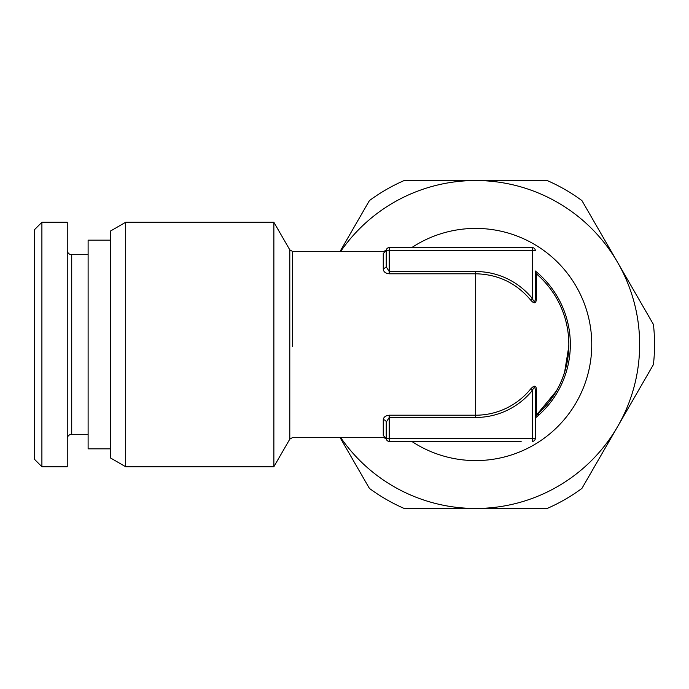 <?xml version="1.0" encoding="UTF-8"?>
<svg xmlns="http://www.w3.org/2000/svg" width="689" height="689" viewBox="0 0 689 689"><rect width="100%" height="100%" fill="white"/><g stroke="black" fill="none" stroke-linecap="round" stroke-linejoin="round"><path stroke-width="1.03" d="M521.16 441.391L389.216 441.391L521.16 441.391M386.451 439.513L386.236 438.411A2.98 2.98 0 0 0 389.216 441.391L389.216 417.465L475.677 417.465A72.965 72.965 0 0 0 532.321 390.499C534.113 386.65 535.103 386.65 535.301 390.499L535.301 417.465L536.335 415.209L556.402 390.999L536.343 415.209A93.161 93.161 0 0 0 568.838 344.5C568.296 372.801 557.461 396.364 536.343 415.209L535.301 417.465L536.343 415.209L536.343 389.07L535.301 390.499L535.301 417.465L536.343 415.209C557.461 396.364 568.296 372.801 568.838 344.5A93.161 93.161 0 0 0 536.343 273.791L536.343 299.93C535.68 303.703 533.76 303.703 530.564 299.93C516.19 282.972 497.897 274.256 475.677 273.791L475.677 417.465M535.301 417.465L535.301 438.411L532.321 438.411L532.321 441.391A2.98 2.98 0 0 0 535.301 438.411L535.301 390.499M387.115 438.411L532.321 438.411L532.321 390.499L530.564 389.07C534.087 385.263 536.016 385.263 536.343 389.07M389.216 441.391A2.98 2.98 0 0 1 386.236 438.411L386.236 422.185L389.216 417.465L389.216 415.209L475.677 415.209A70.709 70.709 0 0 0 530.564 389.07M383.256 419.782L383.256 435.5C383.747 438.376 383.747 438.376 383.256 435.5L386.236 438.411L386.236 422.185A2.98 2.411 0 0 0 383.256 419.782C383.532 417.164 385.521 415.639 389.216 415.209M389.216 273.791L475.677 273.791L475.677 271.535L389.216 271.535L386.236 266.815L389.216 271.535L389.216 273.791C385.582 273.404 383.592 271.879 383.256 269.218L386.236 266.876M509.963 247.609L389.216 247.609A2.98 2.98 0 0 0 386.236 250.589L386.236 266.815L386.236 250.589L383.256 253.5C383.747 250.624 383.747 250.624 383.256 253.5L383.256 269.218M564.575 372.361L568.821 346.309L564.575 372.361M386.262 250.236L386.451 249.478C386.615 249.995 385.694 250.615 383.687 251.339L292.377 251.339L292.377 346.472M289.793 439.151L273.869 466.729L273.869 222.271L289.793 249.849L289.793 439.151L292.377 437.661L383.687 437.661C385.694 438.385 386.615 439.005 386.451 439.522M536.343 299.93L535.301 298.501L535.301 271.535A2.98 2.98 0 0 0 535.301 271.647A2.98 2.98 0 0 1 535.301 271.535L535.301 298.501L535.301 271.535L536.343 273.791A93.161 93.161 0 0 1 568.838 344.5A93.161 93.161 0 0 0 536.343 273.791A93.161 93.161 0 0 1 568.838 344.5M411.738 247.609A116.079 116.079 0 0 1 591.756 344.5A116.079 116.079 0 0 1 411.738 441.391M535.301 271.647A2.98 2.98 0 0 0 536.343 273.791L535.301 271.638A2.98 2.98 0 0 0 536.343 273.791M535.301 298.501C535.069 302.368 534.078 302.368 532.321 298.501L530.564 299.93M386.236 266.815L386.236 250.589L535.301 250.589A2.98 2.98 0 0 0 532.321 247.609L522.193 247.609M125.674 344.5L125.674 222.271L125.674 466.729L273.869 466.729M389.216 271.535L389.216 247.609L532.321 247.609A2.98 2.98 0 0 1 535.301 250.589M273.869 222.271L125.674 222.271L110.473 231.048L110.473 457.952L125.674 466.729M88.114 344.5L88.114 448.84L88.114 240.16L110.473 240.16M88.114 434.311L71.716 434.311L71.716 254.689L88.114 254.689M67.246 250.219A4.47 4.47 0 0 0 71.716 254.689M67.246 438.781A4.47 4.47 0 0 1 71.716 434.311M67.246 222.271L67.246 466.729L41.9 466.729L41.9 222.271L67.246 222.271M41.9 222.271L34.45 229.721L34.45 459.279L41.9 466.729M582.877 202.23L582.498 201.584M617.68 262.518L581.929 200.602A178.873 178.873 0 0 0 547.161 180.535L475.677 180.535A163.965 163.965 0 0 1 617.68 426.482L653.422 364.576A178.873 178.873 0 0 0 653.422 324.424L617.68 262.518M640.176 301.489L629.522 283.033M618.843 264.542L616.999 261.346M604.227 239.221L594.297 222.022M340.745 251.339A163.965 163.965 0 0 1 475.677 180.535L404.185 180.535A178.873 178.873 0 0 0 369.416 200.602L340.125 251.339M581.929 488.398L617.68 426.482A163.965 163.965 0 0 1 475.677 508.465L547.161 508.465A178.873 178.873 0 0 0 581.929 488.398M368.581 202.058L356.626 222.754M356.179 223.537L345.516 241.994M340.125 437.661L369.416 488.398A178.873 178.873 0 0 0 404.185 508.465L475.677 508.465A163.965 163.965 0 0 1 340.745 437.661M430.668 508.465L451.984 508.465M510.075 508.465L522.434 508.465M473.334 508.465L475.677 508.465M525.853 508.465L545.283 508.465M535.301 391.662A76.023 76.023 0 0 0 536.343 390.318M536.343 298.681A76.023 76.023 0 0 0 535.301 297.338M535.301 270.984A94.651 94.651 0 0 1 535.301 418.016M475.677 271.535A72.965 72.965 0 0 1 532.321 298.501L532.321 247.609M538.281 414.485L536.335 415.209M289.793 249.849L292.377 251.339M110.473 448.84L88.114 448.84"/></g></svg>
